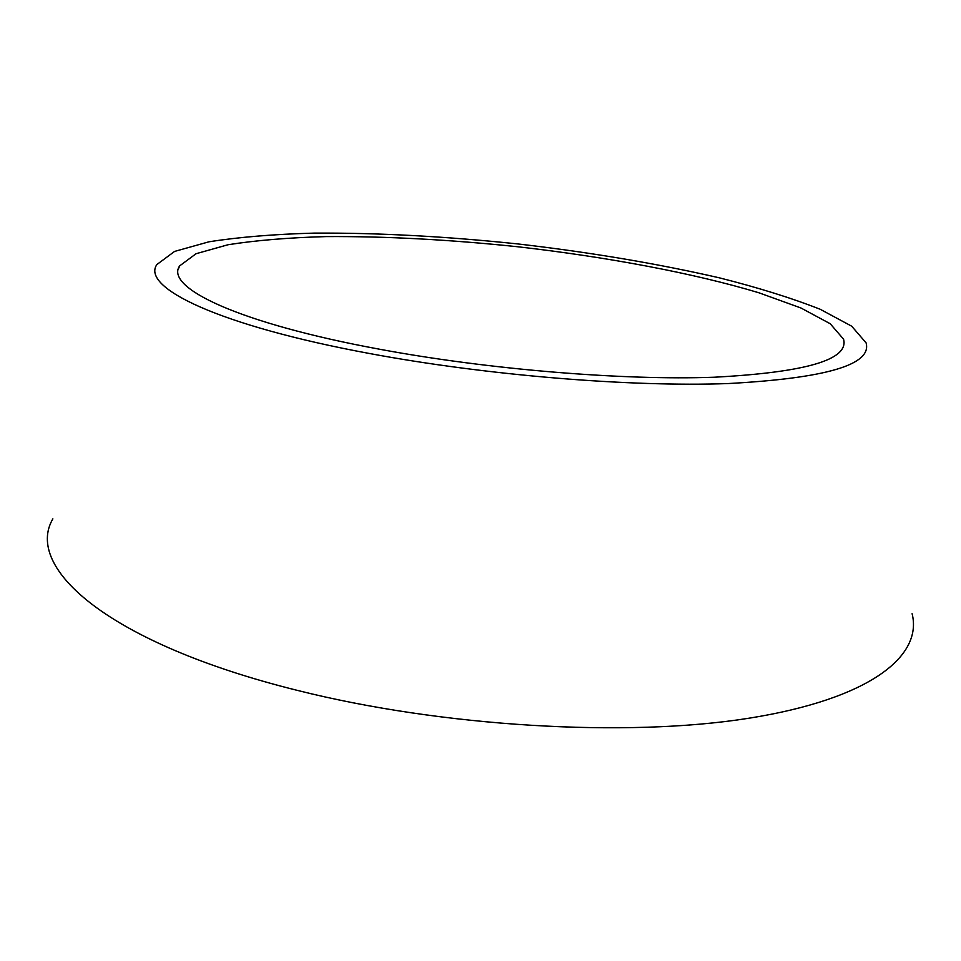 <?xml version="1.0" encoding="UTF-8"?>
<svg xmlns="http://www.w3.org/2000/svg" width="961" height="961" viewBox="0 0 961 961"><rect width="100%" height="100%" fill="white"/><g stroke="black" fill="none" stroke-linecap="round" stroke-linejoin="round"><path stroke-width="1.44" d="M380.16 349.336C488.969 369.565 622.812 380.508 714.167 377.229C806.027 372.363 849.152 359.69 843.566 339.185L830.196 323.725L800.957 308L758.878 292.769C693.722 273.14 606.896 256.935 517.763 246.761C449.796 239.625 385.95 236.226 326.211 236.586C288.588 237.631 255.866 240.358 228.033 244.743L196.068 253.716L179.647 265.897C164.415 287.495 238.496 323.316 380.16 349.336M52.867 518.856C24.109 567.675 108.137 643.341 296.877 690.262C442.024 726.9 626.452 737.616 748.102 718.347C870.234 699.055 922.86 656.075 912.109 613.719M369.625 353.528C486.146 375.319 630.128 387.127 727.97 383.559C826.172 378.274 872.216 364.7 866.077 342.837L851.662 326.175L820.189 309.274C792.044 298.174 758.481 287.711 719.489 277.861C657.372 263.614 590.234 252.311 518.075 243.962C445.832 236.37 377.841 232.754 314.115 233.115C273.921 234.208 238.869 237.103 208.981 241.8L174.578 251.422L156.883 264.539C140.75 287.423 218.471 325.575 369.625 353.528M179.647 265.897L178.494 268.696M843.566 339.185L844.082 342.176"/></g></svg>
